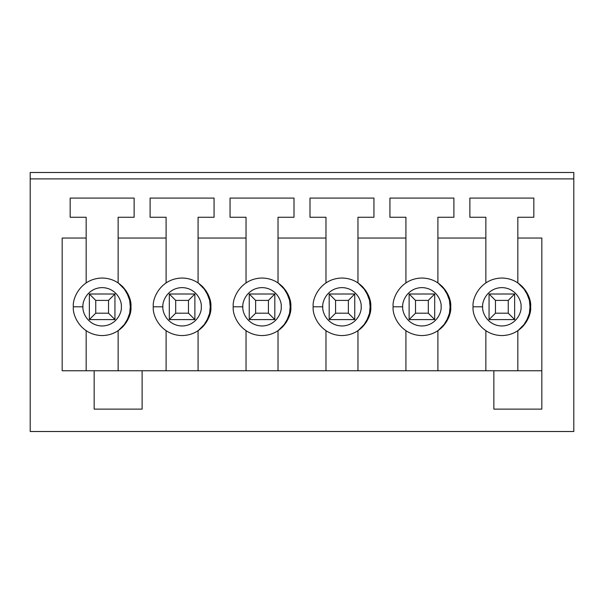 <?xml version="1.0" encoding="UTF-8"?>
<svg xmlns="http://www.w3.org/2000/svg" width="604" height="604" viewBox="0 0 604 604"><rect width="100%" height="100%" fill="white"/><g stroke="black" fill="none" stroke-linecap="round" stroke-linejoin="round"><path stroke-width="0.91" d="M489.059 294.005L514.646 294.005L514.646 319.584L489.059 319.584L489.059 294.005L495.461 300.399L495.461 313.189L508.251 313.189L508.251 300.399L495.461 300.399L508.251 300.399L514.646 294.005L489.059 294.005L489.059 319.584L495.461 313.189L495.461 300.399L489.059 294.005M514.646 294.005L508.251 300.399L508.251 313.189L514.646 319.584L514.646 294.005M514.646 319.584L508.251 313.189L495.461 313.189L489.059 319.584L514.646 319.584M409.119 294.005L434.699 294.005L434.699 319.584L409.119 319.584L409.119 294.005L415.514 300.399L415.514 313.189L428.304 313.189L428.304 300.399L415.514 300.399L428.304 300.399L434.699 294.005L409.119 294.005L409.119 319.584L415.514 313.189L415.514 300.399L409.119 294.005M434.699 294.005L428.304 300.399L428.304 313.189L434.699 319.584L434.699 294.005M434.699 319.584L428.304 313.189L415.514 313.189L409.119 319.584L434.699 319.584M329.18 294.005L354.759 294.005L354.759 319.584L329.18 319.584L329.18 294.005L335.575 300.399L335.575 313.189L348.365 313.189L348.365 300.399L335.575 300.399L348.365 300.399L354.759 294.005L329.18 294.005L329.18 319.584L335.575 313.189L335.575 300.399L329.18 294.005M354.759 294.005L348.365 300.399L348.365 313.189L354.759 319.584L354.759 294.005M354.759 319.584L348.365 313.189L335.575 313.189L329.18 319.584L354.759 319.584M249.241 294.005L274.82 294.005L274.82 319.584L249.241 319.584L249.241 294.005L255.635 300.399L255.635 313.189L268.425 313.189L268.425 300.399L255.635 300.399L268.425 300.399L274.82 294.005L249.241 294.005L249.241 319.584L255.635 313.189L255.635 300.399L249.241 294.005M274.82 294.005L268.425 300.399L268.425 313.189L274.82 319.584L274.82 294.005M274.82 319.584L268.425 313.189L255.635 313.189L249.241 319.584L274.82 319.584M169.301 294.005L194.881 294.005L194.881 319.584L169.301 319.584L169.301 294.005L175.696 300.399L175.696 313.189L188.486 313.189L188.486 300.399L175.696 300.399L188.486 300.399L194.881 294.005L169.301 294.005L169.301 319.584L175.696 313.189L175.696 300.399L169.301 294.005M194.881 294.005L188.486 300.399L188.486 313.189L194.881 319.584L194.881 294.005M194.881 319.584L188.486 313.189L175.696 313.189L169.301 319.584L194.881 319.584M89.354 294.005L114.941 294.005L114.941 319.584L89.354 319.584L89.354 294.005L95.749 300.399L95.749 313.189L108.539 313.189L108.539 300.399L95.749 300.399L108.539 300.399L114.941 294.005L89.354 294.005L89.354 319.584L95.749 313.189L95.749 300.399L89.354 294.005M114.941 294.005L108.539 300.399L108.539 313.189L114.941 319.584L114.941 294.005M114.941 319.584L108.539 313.189L95.749 313.189L89.354 319.584L114.941 319.584M573.8 431.505L30.2 431.505L573.8 431.505L573.8 178.89L30.2 178.89L30.2 431.505L30.2 172.495L573.8 172.495L573.8 431.505M94.156 409.119L142.121 409.119L94.156 409.119L94.156 370.75L541.826 370.75L142.121 370.75L142.121 409.119L142.121 370.75L62.174 370.75L94.156 370.75L94.156 409.119M62.174 370.75L62.174 238.044L86.161 238.044L86.161 217.259L70.17 217.259L70.17 198.074L134.126 198.074L134.126 217.259L118.135 217.259L118.135 238.044L166.1 238.044L166.1 217.259L150.109 217.259L150.109 198.074L214.065 198.074L214.065 217.259L198.074 217.259L198.074 238.044L246.039 238.044L246.039 217.259L230.056 217.259L230.056 198.074L294.005 198.074L294.005 217.259L278.021 217.259L278.021 238.044L325.979 238.044L325.979 217.259L309.995 217.259L309.995 198.074L373.944 198.074L373.944 217.259L357.961 217.259L357.961 238.044L405.926 238.044L405.926 217.259L389.935 217.259L389.935 198.074L453.891 198.074L453.891 217.259L437.9 217.259L437.9 238.044L485.865 238.044L485.865 217.259L469.874 217.259L469.874 198.074L533.83 198.074L533.83 217.259L517.839 217.259L517.839 238.044L541.826 238.044L541.826 409.119L493.861 409.119L493.861 370.75L493.861 409.119L541.826 409.119L541.826 238.044L517.839 238.044L517.839 217.259L533.83 217.259L533.83 198.074L469.874 198.074L469.874 217.259L485.865 217.259L485.865 282.868L485.865 238.044L437.9 238.044L437.9 217.259L453.891 217.259L453.891 198.074L389.935 198.074L389.935 217.259L405.926 217.259L405.926 282.868L405.926 238.044L357.961 238.044L357.961 217.259L373.944 217.259L373.944 198.074L309.995 198.074L309.995 217.259L325.979 217.259L325.979 282.868L325.979 238.044L278.021 238.044L278.021 217.259L294.005 217.259L294.005 198.074L230.056 198.074L230.056 217.259L246.039 217.259L246.039 282.868L246.039 238.044L198.074 238.044L198.074 217.259L214.065 217.259L214.065 198.074L150.109 198.074L150.109 217.259L166.1 217.259L166.1 282.868L166.1 238.044L118.135 238.044L118.135 217.259L134.126 217.259L134.126 198.074L70.17 198.074L70.17 217.259L86.161 217.259L86.161 282.868L86.161 238.044L62.174 238.044L62.174 370.75M82.959 306.794C82.189 312.411 87.95 325.722 102.144 325.979C116.346 325.722 122.106 312.411 121.336 306.794C122.106 301.185 116.346 287.874 102.144 287.61C87.95 287.874 82.189 301.185 82.959 306.794C82.189 301.185 87.95 287.874 102.144 287.61C116.346 287.874 122.106 301.185 121.336 306.794C122.106 312.411 116.346 325.722 102.144 325.979C87.95 325.722 82.189 312.411 82.959 306.794L73.371 306.794C72.208 298.376 80.845 278.414 102.144 278.021C123.45 278.414 132.08 298.376 130.925 306.794C132.08 315.212 123.45 335.182 102.144 335.575C80.845 335.182 72.208 315.212 73.371 306.794C72.208 315.212 80.845 335.182 102.144 335.575C123.45 335.182 132.08 315.212 130.925 306.794C132.08 298.376 123.45 278.414 102.144 278.021C80.845 278.414 72.208 298.376 73.371 306.794L82.959 306.794M118.135 282.868L118.135 238.044L118.135 282.868L122.725 286.681M118.241 282.936L126.168 290.947L130.653 302.861L129.437 315.922L123.178 326.439M122.725 326.915L118.135 330.728L118.135 370.75L118.135 330.728M162.899 306.794C162.129 312.411 167.889 325.722 182.091 325.979C196.292 325.722 202.046 312.411 201.275 306.794C202.046 301.185 196.292 287.874 182.091 287.61C167.889 287.874 162.129 301.185 162.899 306.794C162.129 301.185 167.889 287.874 182.091 287.61C196.292 287.874 202.046 301.185 201.275 306.794C202.046 312.411 196.292 325.722 182.091 325.979C167.889 325.722 162.129 312.411 162.899 306.794L153.31 306.794C152.155 298.376 160.785 278.414 182.091 278.021C203.389 278.414 212.027 298.376 210.864 306.794C212.027 315.212 203.389 335.182 182.091 335.575C160.785 335.182 152.155 315.212 153.31 306.794C152.155 315.212 160.785 335.182 182.091 335.575C203.389 335.182 212.027 315.212 210.864 306.794C212.027 298.376 203.389 278.414 182.091 278.021C160.785 278.414 152.155 298.376 153.31 306.794L162.899 306.794M198.074 282.868L198.074 238.044L198.074 282.868L202.665 286.681M198.18 282.936L206.107 290.947L210.6 302.861L209.384 315.922L203.125 326.439M202.665 326.915L198.074 330.728L198.074 370.75L198.074 330.728M242.846 306.794C242.076 312.411 247.829 325.722 262.03 325.979C276.232 325.722 281.985 312.411 281.215 306.794C281.985 301.185 276.232 287.874 262.03 287.61C247.829 287.874 242.076 301.185 242.846 306.794C242.076 301.185 247.829 287.874 262.03 287.61C276.232 287.874 281.985 301.185 281.215 306.794C281.985 312.411 276.232 325.722 262.03 325.979C247.829 325.722 242.076 312.411 242.846 306.794L233.25 306.794C232.095 298.376 240.732 278.414 262.03 278.021C283.329 278.414 291.966 298.376 290.811 306.794C291.966 315.212 283.329 335.182 262.03 335.575C240.732 335.182 232.095 315.212 233.25 306.794C232.095 315.212 240.732 335.182 262.03 335.575C283.329 335.182 291.966 315.212 290.811 306.794C291.966 298.376 283.329 278.414 262.03 278.021C240.732 278.414 232.095 298.376 233.25 306.794L242.846 306.794M278.021 282.868L278.021 238.044L278.021 282.868L282.612 286.681M278.119 282.936L286.047 290.947L290.539 302.861L289.324 315.922L283.065 326.439M282.612 326.915L278.021 330.728L278.021 370.75L278.021 330.728M322.785 306.794C322.015 312.411 327.768 325.722 341.97 325.979C356.171 325.722 361.924 312.411 361.154 306.794C361.924 301.185 356.171 287.874 341.97 287.61C327.768 287.874 322.015 301.185 322.785 306.794C322.015 301.185 327.768 287.874 341.97 287.61C356.171 287.874 361.924 301.185 361.154 306.794C361.924 312.411 356.171 325.722 341.97 325.979C327.768 325.722 322.015 312.411 322.785 306.794L313.189 306.794C312.034 298.376 320.671 278.414 341.97 278.021C363.268 278.414 371.905 298.376 370.75 306.794C371.905 315.212 363.268 335.182 341.97 335.575C320.671 335.182 312.034 315.212 313.189 306.794C312.034 315.212 320.671 335.182 341.97 335.575C363.268 335.182 371.905 315.212 370.75 306.794C371.905 298.376 363.268 278.414 341.97 278.021C320.671 278.414 312.034 298.376 313.189 306.794L322.785 306.794M357.961 282.868L357.961 238.044L357.961 282.868L362.551 286.681M358.059 282.936L365.986 290.947L370.478 302.861L369.263 315.922L363.004 326.439M362.551 326.915L357.961 330.728L357.961 370.75L357.961 330.728M402.725 306.794C401.954 312.411 407.708 325.722 421.909 325.979C436.111 325.722 441.871 312.411 441.101 306.794C441.871 301.185 436.111 287.874 421.909 287.61C407.708 287.874 401.954 301.185 402.725 306.794C401.954 301.185 407.708 287.874 421.909 287.61C436.111 287.874 441.871 301.185 441.101 306.794C441.871 312.411 436.111 325.722 421.909 325.979C407.708 325.722 401.954 312.411 402.725 306.794L393.136 306.794C391.973 298.376 400.611 278.414 421.909 278.021C443.215 278.414 451.845 298.376 450.69 306.794C451.845 315.212 443.215 335.182 421.909 335.575C400.611 335.182 391.973 315.212 393.136 306.794C391.973 315.212 400.611 335.182 421.909 335.575C443.215 335.182 451.845 315.212 450.69 306.794C451.845 298.376 443.215 278.414 421.909 278.021C400.611 278.414 391.973 298.376 393.136 306.794L402.725 306.794M437.9 282.868L437.9 238.044L437.9 282.868L442.49 286.681M437.998 282.936L445.933 290.947L450.418 302.861L449.202 315.922L442.943 326.439M442.49 326.915L437.9 330.728L437.9 370.75L437.9 330.728M482.664 306.794C481.894 312.411 487.654 325.722 501.856 325.979C516.05 325.722 521.811 312.411 521.041 306.794C521.811 301.185 516.05 287.874 501.856 287.61C487.654 287.874 481.894 301.185 482.664 306.794C481.894 301.185 487.654 287.874 501.856 287.61C516.05 287.874 521.811 301.185 521.041 306.794C521.811 312.411 516.05 325.722 501.856 325.979C487.654 325.722 481.894 312.411 482.664 306.794L473.075 306.794C471.92 298.376 480.55 278.414 501.856 278.021C523.155 278.414 531.792 298.376 530.629 306.794C531.792 315.212 523.155 335.182 501.856 335.575C480.55 335.182 471.92 315.212 473.075 306.794C471.92 315.212 480.55 335.182 501.856 335.575C523.155 335.182 531.792 315.212 530.629 306.794C531.792 298.376 523.155 278.414 501.856 278.021C480.55 278.414 471.92 298.376 473.075 306.794L482.664 306.794M517.839 282.868L517.839 238.044L517.839 282.868L522.43 286.681M517.945 282.936L525.873 290.947L530.365 302.861L529.149 315.922L522.883 326.439M522.43 326.915L517.839 330.728L517.839 370.75L517.839 330.728M30.2 178.89L573.8 178.89L573.8 172.495L30.2 172.495L30.2 178.89M517.945 330.66L525.873 322.649L530.365 310.735L529.149 297.666L522.883 287.157M485.865 370.75L485.865 330.728L485.865 370.75M437.998 330.66L445.933 322.649L450.418 310.735L449.202 297.666L442.943 287.157M405.926 370.75L405.926 330.728L405.926 370.75M358.059 330.66L365.986 322.649L370.478 310.735L369.263 297.666L363.004 287.157M325.979 370.75L325.979 330.728L325.979 370.75M278.119 330.66L286.047 322.649L290.539 310.735L289.324 297.666L283.065 287.157M246.039 370.75L246.039 330.728L246.039 370.75M198.18 330.66L206.107 322.649L210.6 310.735L209.384 297.666L203.125 287.157M166.1 370.75L166.1 330.728L166.1 370.75M118.241 330.66L126.168 322.649L130.653 310.735L129.437 297.666L123.178 287.157M86.161 370.75L86.161 330.728L86.161 370.75"/></g></svg>
